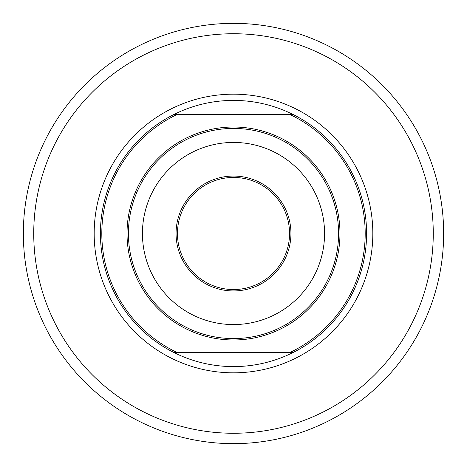 <?xml version="1.0" encoding="UTF-8"?>
<svg xmlns="http://www.w3.org/2000/svg" width="467" height="467" viewBox="0 0 467 467"><rect width="100%" height="100%" fill="white"/><g stroke="black" fill="none" stroke-linecap="round" stroke-linejoin="round"><path stroke-width="0.7" d="M233.5 338.575A105.075 105.075 0 0 0 338.575 233.5A105.075 105.075 0 0 0 233.5 128.425A105.075 105.075 0 0 0 128.425 233.5A105.075 105.075 0 0 0 233.5 338.575A105.075 105.075 0 0 1 128.425 233.5A105.075 105.075 0 0 1 233.5 128.425A105.075 105.075 0 0 0 128.425 233.5A105.075 105.075 0 0 0 233.5 338.575M233.5 142.435A91.065 91.065 0 0 0 142.435 233.5A91.065 91.065 0 0 0 233.5 324.565A91.065 91.065 0 0 0 324.565 233.5A91.065 91.065 0 0 0 233.5 142.435M292.937 114.415A133.095 133.095 0 0 0 174.063 114.415L292.937 114.415A133.095 133.095 0 0 1 292.937 352.585L174.063 352.585A133.095 133.095 0 0 1 174.063 114.415L177.267 114.415A131.694 131.694 0 0 0 177.267 352.585L174.063 352.585A133.095 133.095 0 0 0 292.937 352.585L289.733 352.585A131.694 131.694 0 0 0 289.733 114.415L292.937 114.415A133.095 133.095 0 0 1 292.937 352.585M233.5 23.35A210.15 210.15 0 0 1 443.65 233.5A210.15 210.15 0 0 1 233.5 443.65A210.15 210.15 0 0 1 23.35 233.5A210.15 210.15 0 0 1 233.5 23.35A210.15 210.15 0 0 0 23.35 233.5A210.15 210.15 0 0 0 233.5 443.65M233.5 177.46A56.04 56.04 0 0 0 177.46 233.5A56.04 56.04 0 0 0 233.5 289.54A56.04 56.04 0 0 0 289.54 233.5A56.04 56.04 0 0 0 233.5 177.46A56.04 56.04 0 0 0 177.46 233.5A56.04 56.04 0 0 0 233.5 289.54A56.04 56.04 0 0 0 289.54 233.5A56.04 56.04 0 0 0 233.5 177.46M233.5 290.941A57.441 57.441 0 0 1 176.059 233.5A57.441 57.441 0 0 1 233.5 176.059A57.441 57.441 0 0 1 290.941 233.5A57.441 57.441 0 0 1 233.5 290.941M233.5 127.024A106.476 106.476 0 0 1 339.976 233.5A106.476 106.476 0 0 1 233.5 339.976A106.476 106.476 0 0 1 127.024 233.5A106.476 106.476 0 0 1 233.5 127.024M233.5 372.824A139.324 139.324 0 0 1 94.176 233.5A139.324 139.324 0 0 1 233.5 94.176A139.324 139.324 0 0 1 372.824 233.5A139.324 139.324 0 0 1 233.5 372.824M233.5 433.265A199.765 199.765 0 0 0 433.265 233.5A199.765 199.765 0 0 0 233.5 33.735A199.765 199.765 0 0 0 33.735 233.5A199.765 199.765 0 0 0 233.5 433.265"/></g></svg>
